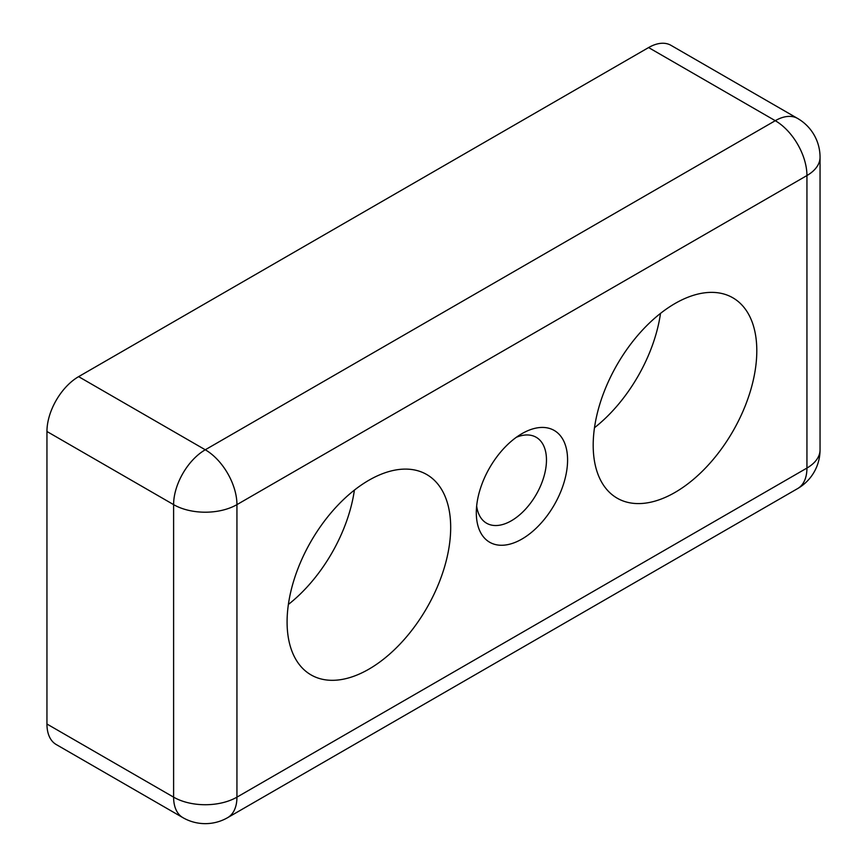 <?xml version="1.0" encoding="UTF-8"?>
<svg xmlns="http://www.w3.org/2000/svg" width="867" height="867" viewBox="0 0 867 867"><rect width="100%" height="100%" fill="white"/><g stroke="black" fill="none" stroke-linecap="round" stroke-linejoin="round"><path stroke-width="1.3" d="M516.309 437.293A49.614 28.644 -60 0 1 536.196 437.282A49.614 28.644 -60 0 1 536.196 494.569A49.614 28.644 -60 0 1 486.582 523.213A49.614 28.644 -60 0 1 476.655 505.992M476.308 512.69A64.537 37.259 120 0 0 521.945 539.046A64.537 37.259 120 0 0 567.582 459.998A64.537 37.259 120 0 0 521.945 433.652A64.537 37.259 120 0 0 476.308 512.69M287.085 621.942A115.69 66.792 -60 0 1 337.577 505.515A115.69 66.792 -60 0 1 426.727 474.52A115.69 66.792 -60 0 1 426.727 608.103A115.69 66.792 -60 0 1 311.047 674.905A115.69 66.792 -60 0 1 287.085 621.942M593.191 445.204A115.69 66.792 -60 0 1 643.693 328.788A115.69 66.792 -60 0 1 732.843 297.793A115.69 66.792 -60 0 1 732.843 431.376A115.69 66.792 -60 0 1 617.152 498.167A115.69 66.792 -60 0 1 593.191 445.204M660.513 313.377A115.69 66.792 -60 0 1 594.48 427.734M354.397 490.104A115.69 66.792 -60 0 1 288.375 604.462M236.94 797.152A44.781 25.858 180 0 1 173.606 797.152A44.781 25.858 120 0 0 182.883 817.646A44.781 44.781 0 0 0 227.663 817.646A44.781 25.858 -120 0 0 236.94 797.152L236.94 504.627A44.781 25.858 -120 0 0 205.273 449.778A44.781 25.858 120 0 0 173.606 504.627A44.781 25.858 0 0 0 236.94 504.627L806.939 175.546A44.781 25.858 0 0 0 820.052 157.263A44.781 44.781 0 0 0 797.662 118.476A44.781 25.858 120 0 0 775.271 120.697A44.781 25.858 60 0 1 806.939 175.546L806.939 468.061A44.781 25.858 60 0 1 797.662 488.565A44.781 44.781 0 0 0 820.052 449.778A44.781 25.858 180 0 1 806.939 468.061L236.94 797.152M797.662 118.476L671.004 45.344A44.781 25.858 120 0 0 648.603 47.566L78.615 376.646A44.781 25.858 120 0 0 46.948 431.495L46.948 724.021A44.781 25.858 120 0 0 56.214 744.525L182.883 817.646M46.948 431.495L173.606 504.627L173.606 797.152L46.948 724.021M648.603 47.566L775.271 120.697L205.273 449.778L78.615 376.646M820.052 449.778L820.052 157.263M227.663 817.646L797.662 488.565"/></g></svg>
